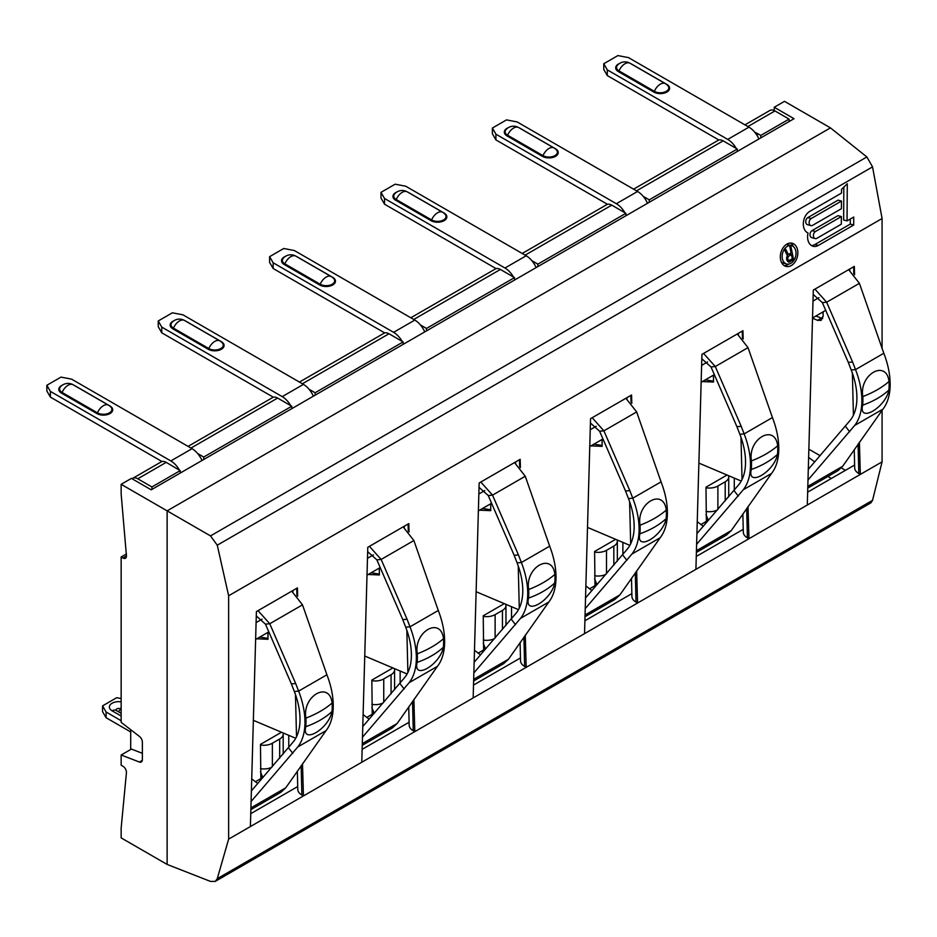 <?xml version="1.0" encoding="UTF-8"?>
<svg xmlns="http://www.w3.org/2000/svg" width="937" height="937" viewBox="0 0 937 937"><rect width="100%" height="100%" fill="white"/><g stroke="black" fill="none" stroke-linecap="round" stroke-linejoin="round"><path stroke-width="1.41" d="M757.26 135.806L757.26 133.394L757.084 135.514M151.923 486.959L137.774 478.795A10.002 5.774 -120 0 0 132.773 478.303L161.234 461.871A10.002 5.774 60 0 1 166.236 462.363L180.209 470.632L151.923 486.959L151.923 489.419M848.664 269.657L859.405 283.325L883.814 353.261A67.007 38.686 60 0 1 882.959 409.118L842.668 466.275L837.877 470.725L807.764 488.107M814.698 461.941L808.631 457.373M808.291 469.355L850.468 419.987A60.003 34.646 -120 0 0 851.229 369.974L848.29 362.385L852.576 361.998L826.657 302.229L822.37 302.616L813.187 294.441M807.999 480.013L854.673 425.445A67.007 38.686 -120 0 0 855.528 369.588L852.576 361.998M845.479 426.335L849.672 431.793M848.29 362.385L822.37 302.616M215.498 881.248L870.871 502.876L872.534 500.358L882.08 461.859L860.33 474.415L858.784 473.525A13.996 8.082 180 0 1 854.685 467.926L854.251 449.596M872.534 500.358L217.267 878.672L228.64 839.119L250.39 826.563L256.398 611.592L297.416 587.909L297.661 596.248M228.64 839.119L228.64 595.768L217.267 545.193L210.509 535.905L167.126 510.852L167.126 864.429L121.154 837.889L121.154 828.097L126.46 772.357A5.001 2.881 -120 0 0 122.923 766.232L121.154 765.213L121.154 755.011L139.414 762.039L142.319 760.352M882.08 348.798L882.08 218.52L228.64 595.768M882.08 461.859L882.08 410.23M854.567 274.717L854.321 266.389L813.304 290.072L807.296 505.031L860.33 474.415L859.405 442.182M807.296 505.031L748.956 538.716L748.019 506.484M743.182 339.03L742.947 330.691L701.93 354.373L695.91 569.345L637.57 603.018L636.645 570.797M631.807 403.332L631.561 395.004L590.544 418.675L584.536 633.646L526.196 667.331L525.259 635.099M520.422 467.633L520.176 459.306L479.158 482.988L473.15 697.948L414.81 731.633L413.885 699.4M409.036 531.947L408.801 523.607L367.784 547.29L361.776 762.249L303.436 795.935L302.499 763.702M250.39 826.563L303.436 795.935L301.878 795.044A13.996 8.082 180 0 1 297.779 789.458L297.345 771.128M361.776 762.249L414.81 731.633L413.264 730.743A13.996 8.082 180 0 1 409.164 725.156L408.731 706.814M473.15 697.948L526.196 667.331L524.638 666.43A13.996 8.082 180 0 1 520.539 660.843L520.105 642.513M584.536 633.646L637.57 603.018L636.024 602.128A13.996 8.082 180 0 1 631.925 596.541L631.491 578.211M695.91 569.345L748.956 538.716L747.41 537.826A13.996 8.082 180 0 1 743.31 532.239L742.865 513.909M250.753 813.667L297.72 786.553M807.659 492.148L854.614 465.033M696.273 556.449L743.24 529.335M584.899 620.751L631.854 593.636M473.513 685.064L520.48 657.95M362.127 749.366L409.094 722.251M255.309 781.786L263.18 777.241M366.695 717.473L374.566 712.928M478.069 653.171L485.94 648.627M589.455 588.869L597.326 584.325M700.829 524.568L708.712 520.012M812.52 318.182L817.579 320.337L821.152 320.372L823.119 315.851L823.119 311.845M142.365 753.301L131.414 749.085L121.154 755.011M130.7 729.689L130.7 749.495M737.29 333.959L748.019 347.627L772.428 417.562A67.007 38.686 60 0 1 771.573 473.419L731.282 530.576L726.491 535.039L696.39 552.42M647.514 203.282A17.007 9.815 -120 0 0 637.57 191.464L517.119 121.927L506.519 119.889L492.37 128.053L495.907 134.178L616.359 203.716A17.007 9.815 60 0 1 624.874 212.711M625.904 214.667A17.007 9.815 60 0 1 626.303 215.533M495.907 134.178L495.907 139.894L607.516 204.325M492.37 128.053L492.37 133.768L495.907 139.894M703.324 526.254L697.245 521.675M696.917 533.657L739.094 484.3A60.003 34.646 -120 0 0 739.855 434.276L736.915 426.686L741.202 426.312L715.282 366.531L710.996 366.917L701.801 358.742M696.613 544.315L743.287 489.746A67.007 38.686 -120 0 0 744.142 433.89L741.202 426.312M734.093 490.637L738.297 496.095M736.915 426.686L710.996 366.917M701.145 382.261L714.345 374.636M751.298 469.472C746.812 487.767 774.149 471.979 777.523 454.328A67.007 38.686 60 0 0 777.663 445.754C774.899 423.114 747.55 438.903 751.427 460.899A67.007 38.686 60 0 1 751.298 469.472A87.012 54.85 5 0 0 765.822 462.866A87.012 54.85 5 0 0 777.523 454.328M748.019 347.627L715.282 366.531L703.57 353.425M625.904 215.756L625.904 213.308L611.756 205.144A10.002 5.774 60 0 0 606.754 204.653L522.202 253.47M643.227 196.372L649.236 199.839L649.236 202.287M633.588 189.169L718.14 140.339A10.002 5.774 60 0 1 723.141 140.843L737.29 149.006L649.236 199.839M737.29 151.454L737.29 149.006M754.613 132.058L757.084 133.487M744.962 124.855L769.945 110.437A10.002 5.774 60 0 1 774.946 110.929L789.083 119.093L760.797 135.432L760.797 137.88M789.083 121.552L789.083 119.093M820.73 313.216L823.119 312.173M757.26 133.394L760.797 135.432M625.904 213.308L537.861 264.14L537.861 266.588M531.853 260.673L537.861 264.14M514.518 280.069L514.518 277.61L500.381 269.446A10.002 5.774 60 0 0 495.38 268.954L410.816 317.772M514.518 277.61L426.476 328.442L426.476 330.902M420.467 324.975L426.476 328.442M403.144 344.371L403.144 341.923L388.996 333.759A10.002 5.774 60 0 0 383.994 333.256L299.442 382.073M403.144 341.923L315.101 392.755L315.101 395.203M309.093 389.277L315.101 392.755M291.758 408.673L291.758 406.225L277.621 398.061A10.002 5.774 60 0 0 272.62 397.569L188.056 446.387M291.758 406.225L203.716 457.057L203.716 459.505M197.707 453.59L203.716 457.057M741.249 481.056L698.885 463.101M713.514 375.116L713.514 382.05L702.328 381.57M713.42 375.175L713.514 382.05M622.894 542.406L622.894 554.716M594.995 585.66L594.608 551.471L615.644 539.337M511.52 606.707L511.52 619.017M483.621 649.973L483.234 615.785L504.27 603.639M400.134 671.021L400.134 683.331M372.235 714.275L371.848 680.086L392.884 667.94M288.76 735.322L288.76 747.632M260.861 778.577L260.474 744.388L281.498 732.242M734.28 478.104L734.28 490.414M706.381 521.359L705.994 487.17L727.03 475.024M720.26 478.936L720.26 478.936A5.001 2.881 180 0 1 720.26 478.936L712.94 483.164A5.001 2.881 180 0 1 712.916 483.176M717.391 509.974A12.005 6.934 180 0 1 705.994 511.438M705.994 514.682L708.313 520.246M707.236 517.622L706.92 521.054M728.541 475.668A12.005 6.934 180 0 1 728.728 476.898A12.005 6.934 180 0 1 725.215 481.794L717.894 486.022A12.005 6.934 180 0 1 705.994 487.767M132.773 478.303A10.002 5.774 -120 0 0 132.117 478.795M629.863 545.357L587.499 527.402M602.14 439.418L602.14 446.352L590.954 445.883M625.904 398.26L636.645 411.94L661.053 481.864A67.007 38.686 60 0 1 660.198 537.721L619.907 594.89L615.105 599.34L585.004 616.722M536.128 267.584A17.007 9.815 -120 0 0 526.196 255.766L405.744 186.229L395.133 184.191L380.996 192.354L384.533 198.48L504.973 268.017A17.007 9.815 60 0 1 513.488 277.024M514.518 278.98A17.007 9.815 60 0 1 514.917 279.835M384.533 198.48L384.533 204.196L496.142 268.638M380.996 192.354L380.996 198.07L384.533 204.196M591.938 590.556L585.871 585.976M585.531 597.97L627.708 548.602A60.003 34.646 -120 0 0 628.469 498.578L625.529 491L629.816 490.613L603.896 430.844L599.61 431.219L590.427 423.044M585.238 608.617L631.913 554.06A67.007 38.686 -120 0 0 632.756 498.203L629.816 490.613M622.718 554.95L626.912 560.396M625.529 491L599.61 431.219M589.76 446.562L602.959 438.949M639.912 533.774C635.427 552.08 662.775 536.292 666.148 518.63A67.007 38.686 60 0 0 666.277 510.056C663.513 487.427 636.176 503.204 640.041 525.2A67.007 38.686 60 0 1 639.912 533.774A87.012 54.85 5 0 0 654.436 527.168A87.012 54.85 5 0 0 666.148 518.63M636.645 411.94L603.896 430.844L592.184 417.726M518.489 609.659L476.125 591.715M490.754 503.731L490.754 510.653L479.568 510.185M407.103 673.972L364.739 656.017M379.38 568.033L379.38 574.967L368.194 574.486M295.717 738.274L253.365 720.319M267.994 632.334L267.994 639.268L256.808 638.8M267.9 632.393L267.994 639.268M291.758 591.177L302.499 604.845L326.908 674.781A67.007 38.686 60 0 1 326.053 730.637L285.762 787.806L280.971 792.257L250.87 809.638M201.994 460.5A17.007 9.815 -120 0 0 192.05 448.682L71.599 379.145L60.999 377.107L46.85 385.271L50.387 391.397L170.839 460.934A17.007 9.815 60 0 1 179.517 470.233M180.209 471.534A17.007 9.815 60 0 1 180.771 472.752M50.387 391.397L50.387 397.112L161.996 461.543M46.85 385.271L46.85 390.987L50.387 397.112M257.792 783.473L251.725 778.893M251.385 790.887L293.574 741.518A60.003 34.646 -120 0 0 294.335 691.494L291.384 683.905L295.67 683.53L269.751 623.749L265.464 624.136L256.281 615.96M251.093 801.533L297.767 746.965A67.007 38.686 -120 0 0 298.622 691.108L295.67 683.53M288.573 747.867L292.777 753.313M291.384 683.905L265.464 624.136M305.778 726.69C301.281 744.985 328.629 729.209 332.003 711.546A67.007 38.686 60 0 0 332.131 702.973C329.367 680.332 302.03 696.121 305.907 718.117A67.007 38.686 60 0 1 305.778 726.69A87.012 54.85 5 0 0 320.302 720.084A87.012 54.85 5 0 0 332.003 711.546M302.499 604.845L269.751 623.749L258.038 610.643M255.625 639.479L268.814 631.866M403.144 526.875L413.885 540.544L438.282 610.479A67.007 38.686 60 0 1 437.438 666.336L397.147 723.493L392.345 727.955L362.244 745.337M313.368 396.199A17.007 9.815 -120 0 0 303.436 384.381L182.984 314.844L172.373 312.806L158.236 320.969L161.761 327.095L282.213 396.632A17.007 9.815 60 0 1 290.728 405.627M291.758 407.583A17.007 9.815 60 0 1 292.157 408.45M161.761 327.095L161.761 332.811L273.37 397.241M158.236 320.969L158.236 326.685L161.761 332.811M369.178 719.159L363.111 714.591M362.771 726.573L404.948 677.217A60.003 34.646 -120 0 0 405.709 627.193L402.769 619.603L407.056 619.216L381.136 559.448L376.85 559.834L367.655 551.659M362.467 737.232L409.153 682.663A67.007 38.686 -120 0 0 409.996 626.806L407.056 619.216M399.958 683.553L404.152 689.011M402.769 619.603L376.85 559.834M366.999 575.177L380.199 567.553M417.152 662.389C412.667 680.684 440.003 664.895 443.388 647.244A67.007 38.686 60 0 0 443.517 638.659C440.753 616.031 413.416 631.819 417.281 653.815A67.007 38.686 60 0 1 417.152 662.389A87.012 54.85 5 0 0 431.676 655.783A87.012 54.85 5 0 0 443.388 647.244M413.885 540.544L381.136 559.448L369.424 546.341M514.53 462.573L525.259 476.242L549.668 546.177A67.007 38.686 60 0 1 548.813 602.022L508.522 659.191L503.731 663.642L473.63 681.023M424.754 331.897A17.007 9.815 -120 0 0 414.81 320.079L294.359 250.542L283.759 248.492L269.61 256.656L273.147 262.782L393.599 332.33A17.007 9.815 60 0 1 402.114 341.326M403.144 343.282A17.007 9.815 60 0 1 403.542 344.137M273.147 262.782L273.147 268.497L384.756 332.94M269.61 256.656L269.61 262.372L273.147 268.497M480.564 654.858L474.485 650.29M474.145 662.272L516.334 612.903A60.003 34.646 -120 0 0 517.095 562.891L514.155 555.301L518.442 554.915L492.522 495.146L488.236 495.532L479.041 487.357M473.853 672.93L520.527 618.361A67.007 38.686 -120 0 0 521.382 562.505L518.442 554.915M511.333 619.252L515.537 624.71M514.155 555.301L488.236 495.532M478.385 510.864L491.585 503.251M528.538 598.075C524.041 616.382 551.389 600.594 554.763 582.931A67.007 38.686 60 0 0 554.903 574.358C552.139 551.729 524.79 567.517 528.667 589.502A67.007 38.686 60 0 1 528.538 598.075A87.012 54.85 5 0 0 543.062 591.481A87.012 54.85 5 0 0 554.763 582.931M525.259 476.242L492.522 495.146L480.81 482.04M379.274 568.091L379.38 574.967M490.66 503.79L490.754 510.653M602.034 439.476L602.14 446.352M180.209 473.08L180.209 470.632M608.874 543.237L608.874 543.237A5.001 2.881 180 0 1 608.874 543.237L601.554 547.466A5.001 2.881 180 0 1 601.542 547.477M617.155 539.97A12.005 6.934 180 0 1 617.342 541.199A12.005 6.934 180 0 1 613.829 546.095L606.508 550.324A12.005 6.934 180 0 1 594.608 552.069M606.005 574.276A12.005 6.934 180 0 1 594.608 575.751M594.608 578.984L596.939 584.547M595.862 581.924L595.534 585.356M505.769 604.283A12.005 6.934 180 0 1 505.968 605.501A12.005 6.934 180 0 1 502.443 610.397L495.123 614.625A12.005 6.934 180 0 1 483.234 616.37M494.631 638.589A12.005 6.934 180 0 1 483.234 640.053M483.234 643.297L485.553 648.849M484.476 646.237L484.148 649.657M497.5 607.539L497.5 607.539A5.001 2.881 180 0 1 497.5 607.539L490.18 611.767A5.001 2.881 180 0 1 490.156 611.779M394.395 668.585A12.005 6.934 180 0 1 394.582 669.803A12.005 6.934 180 0 1 391.069 674.71L383.748 678.938A12.005 6.934 180 0 1 371.848 680.684M383.245 702.891A12.005 6.934 180 0 1 371.848 704.355M371.848 707.599L374.168 713.162M373.102 710.539L372.774 713.971M378.794 676.081A5.001 2.881 180 0 1 378.782 676.092L386.114 671.852A5.001 2.881 180 0 0 386.138 671.841M283.009 732.886A12.005 6.934 180 0 1 283.197 734.116A12.005 6.934 180 0 1 279.683 739.012L272.362 743.24A12.005 6.934 180 0 1 260.474 744.985M271.871 767.192A12.005 6.934 180 0 1 260.474 768.668M260.474 771.901L262.793 777.464M261.716 774.84L261.388 778.272M267.42 740.382A5.001 2.881 180 0 1 267.396 740.394L274.74 736.154A5.001 2.881 180 0 0 274.752 736.142M121.154 720.717L106.08 712.003L102.543 705.877L116.68 697.714L121.154 698.58M130.7 731.938L106.08 717.719L106.08 712.003M106.08 717.719L102.543 711.605L102.543 705.877M217.267 878.672L215.287 881.377L210.509 881.424L167.126 864.429M882.08 218.52L872.534 166.88L866.866 156.959L210.509 535.905M830.451 127.877L784.492 101.337L774.231 107.263L794.037 118.694L151.208 489.817L131.414 478.385L121.154 484.312L167.126 510.852L830.451 127.877L866.866 156.959M841.473 201.068L841.414 208.693L812.602 225.337A3.795 2.682 105 0 1 810.927 225.606A3.795 2.682 105 0 1 809.135 222.385A3.795 2.682 105 0 1 811.208 218.532L841.473 201.068L838.053 200.155L807.799 217.618A3.795 2.682 -75 0 0 805.726 221.472A3.795 2.682 -75 0 0 807.507 224.693L810.927 225.606M841.367 216.576L841.321 224.201L816.877 238.314A3.795 2.682 105 0 1 815.19 238.584A3.795 2.682 105 0 1 813.41 235.363A3.795 2.682 105 0 1 815.483 231.521L841.367 216.576L837.947 215.662L812.063 230.607A3.795 2.682 -75 0 0 809.99 234.449A3.795 2.682 -75 0 0 811.782 237.67L815.19 238.584M795.806 250.94A9.499 6.723 105 0 0 791.542 245.646A9.499 6.723 105 0 0 784.456 249.055A9.499 6.723 105 0 0 782.372 258.706A9.499 6.723 105 0 0 786.623 264A9.499 6.723 105 0 0 793.721 260.58A9.499 6.723 105 0 0 795.806 250.94M791.097 252.861L788.275 254.489L785.721 249.265L784.562 249.933L787.396 255.637L786.834 260.111L788.743 262.208L793.604 259.713L790.863 246.29L789.868 246.876L791.097 252.861M788.298 256.398L791.449 254.583L792.327 258.858L788.614 260.673L787.654 258.682L788.298 256.398L787.139 256.082M853.736 217.033L847.048 220.898L847.282 183.722L841.543 189.368L841.52 193.081L809.755 211.411A11.759 8.316 105 0 0 803.36 222.748A11.759 8.316 105 0 0 808.069 233.02A11.759 8.316 105 0 0 813.129 246.279A11.759 8.316 105 0 0 818.329 245.435L853.689 225.021L853.736 217.033M780.603 259.725A12.005 8.492 105 0 0 785.979 266.413A12.005 8.492 105 0 0 794.939 262.102A12.005 8.492 105 0 0 797.574 249.921A12.005 8.492 105 0 0 792.187 243.233A12.005 8.492 105 0 0 783.238 247.544A12.005 8.492 105 0 0 780.603 259.725M847.048 220.898L843.628 219.984L843.839 187.107M853.689 225.021L850.269 224.107L850.304 219.012M811.489 245.564A11.759 8.316 105 0 0 814.909 244.522L850.269 224.107M786.049 244.639A9.499 6.723 -75 0 1 788.134 244.733L791.542 245.646M786.623 264L783.215 263.086A9.499 6.723 -75 0 1 781.364 262.126M784.339 265.698A12.005 8.492 105 0 0 788.708 264.093M793.393 246.607A12.005 8.492 105 0 0 790.418 243.023M789.212 253.974L791.449 254.583M788.275 254.489L786.611 254.044M793.604 259.713L791.718 259.209M789.633 262.009L787.701 261.493M787.853 256.972L786.834 256.691M787.642 257.734L786.693 257.476M787.654 258.682L786.588 258.401M787.83 259.537L786.647 259.221M788.169 260.299L786.799 259.936M788.614 260.673L786.881 260.217M126.46 553.919L121.154 556.988L121.154 722.345L139.414 736.4A5.001 2.881 60 0 1 142.365 742.139L142.365 759.72A5.001 2.881 60 0 1 141.335 762.004A5.001 2.881 60 0 1 139.414 762.039M121.154 556.988L122.923 558.007A5.001 2.881 -120 0 0 125.417 558.253A5.001 2.881 -120 0 0 126.46 555.969L121.154 494.104L121.154 484.312M774.231 107.263L774.231 110.566M812.531 317.959L825.72 310.334M862.672 405.171C858.187 423.465 885.535 407.677 888.908 390.026A67.007 38.686 60 0 0 889.037 381.441C886.273 358.812 858.936 374.601 862.813 396.585A67.007 38.686 60 0 1 862.672 405.171A87.012 54.85 5 0 0 877.196 398.565A87.012 54.85 5 0 0 888.908 390.026M859.405 283.325L826.657 302.229L814.944 289.123M758.9 138.981A17.007 9.815 -120 0 0 748.956 127.163L628.504 57.625L617.893 55.576L603.756 63.751L607.293 69.865L727.733 139.414A17.007 9.815 60 0 1 736.248 148.409M737.29 150.365A17.007 9.815 60 0 1 737.677 151.232M607.293 69.865L607.293 75.581L718.902 140.023M603.756 63.751L603.756 69.467L607.293 75.581M807.811 486.397L842.668 466.275M854.673 425.445L882.959 409.118M883.814 353.261L855.528 369.588L851.229 369.974M813 301.082L818.973 297.638M853.63 266.787L853.806 273.838M856.805 394.114L856.91 398.459M858.058 444.126L858.784 473.525M827.898 476.488L831.342 478.479M808.854 449.186L820.109 455.687M841.332 467.938L845.467 470.315M696.437 550.698L731.282 530.576M616.359 203.716L637.57 191.464M507.022 135.924L542.382 156.338L542.968 155.636L507.608 135.221A8.456 4.884 180 0 1 506.109 129.493A10.131 10.131 0 0 1 518.653 127.549A10.131 5.845 -60 0 0 513.593 128.053A10.131 5.845 120 0 0 507.608 135.221L507.022 135.924A9.288 5.364 180 0 1 508.112 127.807M519.157 127.842A9.288 5.364 180 0 1 520.152 128.346L555.512 148.76A9.288 5.364 180 0 1 555.512 156.338A9.288 5.364 180 0 1 542.382 156.338M554.013 147.964A10.131 10.131 0 0 1 556.426 149.908A8.456 4.884 180 0 1 553.966 156.104A8.456 4.884 180 0 1 542.968 155.636A10.131 5.845 120 0 1 548.941 148.468A10.131 5.845 -60 0 1 554.013 147.964L518.653 127.549M743.287 489.746L771.573 473.419M772.428 417.562L744.142 433.89L739.855 434.276M701.614 365.395L707.587 361.94M742.256 331.089L742.432 338.152M745.43 458.427L745.536 462.773M746.672 508.428L747.41 537.826M777.663 445.754A87.012 47.037 177 0 1 765.951 454.035A87.012 47.037 177 0 1 751.427 460.899M636.516 190.855L723.141 140.843M747.89 126.554L774.946 110.929M525.13 255.157L611.756 205.144M413.756 319.47L500.381 269.446M302.37 383.772L388.996 333.759M190.984 448.073L277.621 398.061M137.774 478.795L166.236 462.363M713.42 381.148L705.28 379.872M717.894 486.022L717.894 509.388M725.215 481.794L725.215 500.92M585.051 615.012L619.907 594.89M504.973 268.017L526.196 255.766M395.637 200.225L430.997 220.64L431.594 219.937L396.234 199.522A8.456 4.884 180 0 1 394.735 193.795A10.131 10.131 0 0 1 407.267 191.851A10.131 5.845 -60 0 0 402.207 192.354A10.131 5.845 120 0 0 396.234 199.522L395.637 200.225A9.288 5.364 180 0 1 396.726 192.108M407.782 192.144A9.288 5.364 180 0 1 408.778 192.647L444.138 213.062A9.288 5.364 180 0 1 444.138 220.64A9.288 5.364 180 0 1 430.997 220.64M442.627 212.266A10.131 10.131 0 0 1 445.04 214.21A8.456 4.884 180 0 1 442.58 220.418A8.456 4.884 180 0 1 431.594 219.937A10.131 5.845 120 0 1 437.567 212.769A10.131 5.845 -60 0 1 442.627 212.266L407.267 191.851M631.913 554.06L660.198 537.721M661.053 481.864L632.756 498.203L628.469 498.578M590.24 429.696L596.213 426.253M630.87 395.391L631.046 402.453M634.044 522.729L634.15 527.074M635.286 572.73L636.024 602.128M666.277 510.056A87.012 47.037 177 0 1 654.576 518.337A87.012 47.037 177 0 1 640.041 525.2M267.9 638.366L259.76 637.09M250.917 807.917L285.762 787.806M170.839 460.934L192.05 448.682M61.502 393.142L96.862 413.557L97.448 412.854L62.088 392.439A8.456 4.884 180 0 1 60.589 386.712A10.131 10.131 0 0 1 73.133 384.767A10.131 5.845 -60 0 0 68.061 385.271A10.131 5.845 120 0 0 62.088 392.439L61.502 393.142A9.288 5.364 180 0 1 62.58 385.025M73.636 385.06A9.288 5.364 180 0 1 74.632 385.564L109.992 405.979A9.288 5.364 180 0 1 109.992 413.557A9.288 5.364 180 0 1 96.862 413.557M108.493 405.182A10.131 10.131 0 0 1 110.906 407.126A8.456 4.884 180 0 1 108.446 413.334A8.456 4.884 180 0 1 97.448 412.854A10.131 5.845 120 0 1 103.421 405.686A10.131 5.845 -60 0 1 108.493 405.182L73.133 384.767M297.767 746.965L326.053 730.637M326.908 674.781L298.622 691.108L294.335 691.494M256.094 622.613L262.067 619.17M296.736 588.307L296.912 595.37M299.899 715.645L300.016 719.991M301.152 765.646L301.878 795.044M332.131 702.973A87.012 47.037 177 0 1 320.431 711.253A87.012 47.037 177 0 1 305.907 718.117M362.291 743.615L397.147 723.493M282.213 396.632L303.436 384.381M172.876 328.84L208.237 349.255L208.822 348.552L173.474 328.137A8.456 4.884 180 0 1 171.963 322.41A10.131 10.131 0 0 1 184.507 320.466A10.131 5.845 -60 0 0 179.447 320.969A10.131 5.845 120 0 0 173.474 328.137L172.876 328.84A9.288 5.364 180 0 1 173.966 320.723M185.022 320.759A9.288 5.364 180 0 1 186.018 321.262L221.378 341.677A9.288 5.364 180 0 1 221.378 349.255A9.288 5.364 180 0 1 208.237 349.255M219.867 340.881A10.131 10.131 0 0 1 222.28 342.825A8.456 4.884 180 0 1 219.82 349.021A8.456 4.884 180 0 1 208.822 348.552A10.131 5.845 120 0 1 214.807 341.384A10.131 5.845 -60 0 1 219.867 340.881L184.507 320.466M409.153 682.663L437.438 666.336M438.282 610.479L409.996 626.806L405.709 627.193M367.48 558.311L373.441 554.856M408.11 524.006L408.286 531.068M411.284 651.332L411.39 655.677M412.526 701.344L413.264 730.743M443.517 638.659A87.012 47.037 177 0 1 431.816 646.952A87.012 47.037 177 0 1 417.281 653.815M473.677 679.313L508.522 659.191M393.599 332.33L414.81 320.079M284.262 264.539L319.622 284.953L320.208 284.239L284.848 263.824A8.456 4.884 180 0 1 283.349 258.097A10.131 10.131 0 0 1 295.893 256.164A10.131 5.845 -60 0 0 290.821 256.656A10.131 5.845 120 0 0 284.848 263.824L284.262 264.539A9.288 5.364 180 0 1 285.34 256.41M296.397 256.457A9.288 5.364 180 0 1 297.392 256.949L332.752 277.364A9.288 5.364 180 0 1 332.752 284.953A9.288 5.364 180 0 1 319.622 284.953M331.253 276.579A10.131 10.131 0 0 1 333.666 278.512A8.456 4.884 180 0 1 331.206 284.719A8.456 4.884 180 0 1 320.208 284.239A10.131 5.845 120 0 1 326.181 277.071A10.131 5.845 -60 0 1 331.253 276.579L295.893 256.164M520.527 618.361L548.813 602.022M549.668 546.177L521.382 562.505L517.095 562.891M478.854 493.998L484.827 490.555M519.496 459.704L519.672 466.755M522.67 587.03L522.776 591.376M523.912 637.043L524.638 666.43M554.903 574.358A87.012 47.037 177 0 1 543.191 582.65A87.012 47.037 177 0 1 528.667 589.502M379.274 574.065L371.134 572.788M490.66 509.763L482.52 508.486M602.034 445.45L593.894 444.173M606.508 550.324L606.508 573.702M613.829 546.095L613.829 565.234M495.123 614.625L495.123 638.003M502.443 610.397L502.443 629.535M383.748 678.938L383.748 702.305M391.069 674.71L391.069 693.837M272.362 743.24L272.362 766.618M279.683 739.012L279.683 758.138M121.154 701.86A9.288 5.364 0 0 0 110.648 704.319A9.288 5.364 0 0 0 112.1 710.82A8 4.615 -60 0 1 116.094 710.422L116.352 710.668M121.154 716.044L112.1 710.82M121.154 707.587A8 4.615 120 0 0 120.51 708.899A2.612 1.511 0 0 0 117.254 708.7A2.612 1.511 0 0 0 116.223 710.492M121.154 709.274L120.51 708.899A3.127 1.804 120 0 1 118.659 711.113A3.127 1.804 -60 0 1 117.804 711.406M872.534 166.88L217.267 545.193M818.329 245.435L814.909 244.522M811.208 218.532L807.799 217.618M815.483 231.521L812.063 230.607M815.858 316.027L821.433 318.111A5.001 3.35 110.5 0 0 823.096 316.542M817.579 320.337L821.433 318.111A10.002 5.774 60 0 0 822.721 318.451M126.46 555.969L122.923 558.007M889.037 381.441A87.012 47.037 177 0 1 877.337 389.733A87.012 47.037 177 0 1 862.813 396.585M727.733 139.414L748.956 127.163M618.397 71.622L653.757 92.037L654.354 91.322L618.994 70.907A8.456 4.884 180 0 1 617.495 65.18A10.131 10.131 0 0 1 630.027 63.247A10.131 5.845 -60 0 0 624.967 63.751A10.131 5.845 120 0 0 618.994 70.907L618.397 71.622A9.288 5.364 180 0 1 619.486 63.505M630.542 63.54A9.288 5.364 180 0 1 631.538 64.032L666.898 84.447A9.288 5.364 180 0 1 666.898 92.037A9.288 5.364 180 0 1 653.757 92.037M665.387 83.662A10.131 10.131 0 0 1 667.8 85.595A8.456 4.884 180 0 1 665.34 91.803A8.456 4.884 180 0 1 654.354 91.322A10.131 5.845 120 0 1 660.327 84.154A10.131 5.845 -60 0 1 665.387 83.662L630.027 63.247M849.742 269.036L849.765 270.313M853.42 415.22L852.377 373.055M738.356 333.338L738.391 334.614M742.034 479.533L740.991 437.368M728.728 496.856L728.728 476.898M626.982 397.651L627.005 398.928M630.66 543.835L629.617 501.67M292.836 590.556L292.871 591.833M296.514 736.751L295.471 694.586M404.21 526.254L404.245 527.531M407.888 672.438L406.845 630.285M515.596 461.953L515.631 463.229M519.274 608.136L518.231 565.971M617.342 561.158L617.342 541.199M505.968 625.471L505.968 605.501M394.582 689.773L394.582 669.803M283.197 754.074L283.197 734.116M121.154 713.338L116.094 710.422"/></g></svg>

